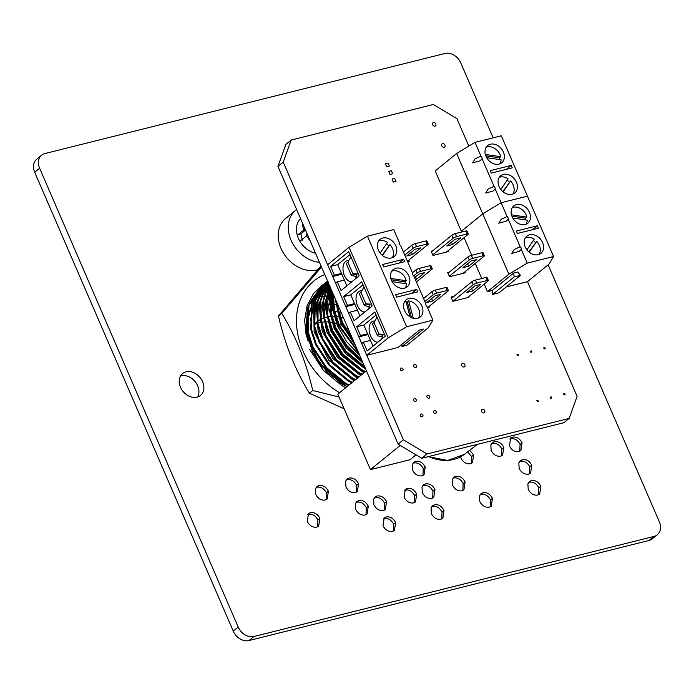 <?xml version="1.0" encoding="UTF-8"?>
<svg xmlns="http://www.w3.org/2000/svg" width="694" height="694" viewBox="0 0 694 694"><rect width="100%" height="100%" fill="white"/><g stroke="black" fill="none" stroke-linecap="round" stroke-linejoin="round"><path stroke-width="1.04" d="M506.143 286.995L527.475 281.66L577.104 396.361L569.149 418.421L563.884 422.715L421.761 458.274L398.13 444.108L277.956 166.404L285.911 144.343L291.176 140.049L433.308 104.499L456.938 118.657L468.814 146.113M569.149 418.421L427.027 453.98L403.396 439.814L283.23 162.11L291.176 140.049M421.761 458.274L427.027 453.98M398.13 444.108L403.396 439.814M277.956 166.404L283.23 162.11M408.775 260.137L409.313 261.369L407.664 261.785M428.892 306.618L429.161 307.251L427.513 307.668M468.467 296.963L468.641 297.379L452.852 301.326L451.022 297.101L453.98 296.364M464.893 271.857L465.292 272.785L449.504 276.741L447.673 272.516L449.382 272.083M448.35 250.482L448.792 251.497L432.995 255.444L431.165 251.219L432.683 250.838M461.736 365.599A2.021 1.57 50.8 0 0 464.59 366.77A2.021 1.57 50.8 0 0 464.893 364.81A2.021 1.57 50.8 0 0 462.039 363.639A2.021 1.57 50.8 0 0 461.736 365.599M481.593 411.481A2.021 1.57 50.8 0 0 484.447 412.652A2.021 1.57 50.8 0 0 484.75 410.692A2.021 1.57 50.8 0 0 481.896 409.521A2.021 1.57 50.8 0 0 481.593 411.481M436.283 411.733A1.683 1.31 50.8 0 0 433.655 412.392A1.683 1.31 50.8 0 0 436.283 411.733M416.383 365.729A1.683 1.31 50.8 0 0 413.745 366.389A1.683 1.31 50.8 0 0 416.383 365.729M429.655 396.395A1.683 1.31 50.8 0 0 427.018 397.055A1.683 1.31 50.8 0 0 429.655 396.395M403.006 369.078A1.683 1.31 50.8 0 0 400.377 369.728A1.683 1.31 50.8 0 0 403.006 369.078M416.279 399.744A1.683 1.31 50.8 0 0 413.65 400.403A1.683 1.31 50.8 0 0 416.279 399.744M422.915 415.073A1.683 1.31 50.8 0 0 420.286 415.732A1.683 1.31 50.8 0 0 422.915 415.073M415.992 454.822L409.937 459.758L370.457 469.63L400.23 445.375M370.457 469.63L337.796 394.166L366.423 370.848M563.606 393.828L564.075 394.912L565.133 394.652L564.664 393.567L563.606 393.828M550.238 397.176L550.706 398.261L551.765 398L551.288 396.907L550.238 397.176M536.87 400.516L537.338 401.609L538.388 401.34L537.919 400.256L536.87 400.516M518.487 355.337L518.01 354.252L516.961 354.521L517.429 355.606L518.487 355.337M531.856 351.997L531.387 350.912L530.329 351.173L530.797 352.257L531.856 351.997M545.224 348.648L544.755 347.564L543.706 347.824L544.174 348.917L545.224 348.648M345.725 387.712L342.012 385.682L323.283 370.318L309.654 349.42M348.362 385.569L344.649 383.53L325.92 368.176L312.291 347.269L307.468 332.226L308.266 306.011L321.157 286.154L322.84 284.861M349.021 385.031L345.308 382.993L326.579 367.638L312.942 346.74L308.127 331.697L308.925 305.473L321.816 285.616L323.152 284.575M351.65 382.88L347.937 380.85L329.216 365.486L315.579 344.588L310.765 329.546L311.563 303.33L324.454 283.473L326.137 282.18M352.309 382.342L348.596 380.312L329.876 364.949L316.238 344.051L311.424 329.008L312.222 302.792L325.113 282.935L326.449 281.894M354.946 380.199L351.233 378.161L332.504 362.806L318.876 341.908L314.061 326.865L314.807 300.797L327.533 280.966L315.336 300.719L314.72 326.327L319.535 341.37L333.163 362.268L351.893 377.623L355.606 379.661M358.243 377.519L354.53 375.48L335.801 360.125L322.172 339.219L317.358 324.176L317.488 300.459L327.646 281.235M358.902 376.981L355.189 374.942L336.46 359.587L322.823 338.681L318.008 323.647L318.034 300.398L327.698 281.348M361.531 374.829L357.818 372.799L339.097 357.436L325.46 336.538L320.645 321.496L320.272 300.242L327.993 282.033M362.19 374.292L358.477 372.262L339.756 356.898L326.119 336L321.305 320.958L320.845 300.216L328.089 282.258M364.827 372.149L361.114 370.11L342.385 354.755L328.756 333.857L323.942 318.815L323.161 300.19L328.6 283.438M365.486 371.611L361.774 369.572L343.044 354.218L329.416 333.32L324.601 318.277L323.751 300.207L328.756 283.811M365.122 367.846L345.681 352.075L332.053 331.168L327.238 316.126L326.171 300.381L329.537 285.598M364.593 366.614L346.141 351.311L332.712 330.63L327.898 315.588L326.796 300.45L329.771 286.145M362.268 361.236L346.688 346.731L335.341 328.488L330.526 313.445L330.899 288.756M361.626 359.761L346.809 345.543L336 327.95L331.185 312.907L331.238 289.545M358.772 353.159L338.637 325.798L333.823 310.765L332.903 293.38M357.957 351.285L339.297 325.269L334.482 310.227L333.415 294.568M354.087 342.333L341.934 323.118L337.119 308.075L336.104 300.78M352.856 339.496L342.593 322.58L337.778 307.537L337.032 302.931M323.187 284.618L324.601 283.664M324.966 283.43L326.44 282.553M326.822 282.345L327.88 281.781L318.902 304.258L322.276 331.437L337.293 357.141L360.646 375.549M323.499 284.323L324.905 283.36M325.26 283.126L326.727 282.232M327.1 282.016L327.82 281.625M326.484 281.929L327.611 281.157M326.796 281.643L327.585 281.087M343.634 318.173A38.465 29.851 50.8 0 0 340.468 317.288M339.557 317.089A38.465 29.851 50.8 0 0 336.061 316.559M335.219 316.49A38.465 29.851 50.8 0 0 331.984 316.438M331.203 316.473A38.465 29.851 50.8 0 0 328.149 316.837M327.412 316.976A38.465 29.851 50.8 0 0 324.497 317.757M323.786 317.999A38.465 29.851 50.8 0 0 320.984 319.223M320.298 319.596A38.465 29.851 50.8 0 0 317.6 321.357M314.304 324.02L316.941 321.877A38.465 29.851 50.8 0 0 314.356 324.332M308.396 336.252A38.465 29.851 50.8 0 0 307.798 340.286M306.201 313.766A51.703 40.122 -129.2 0 1 306.739 313.228M307.416 312.612A51.703 40.122 -129.2 0 1 308.578 311.615A51.703 40.122 -129.2 0 1 310.044 310.487M310.695 310.036A51.703 40.122 -129.2 0 1 313.254 308.457M313.888 308.119A51.703 40.122 -129.2 0 1 316.421 306.939M317.054 306.679A51.703 40.122 -129.2 0 1 319.587 305.802M320.22 305.62A51.703 40.122 -129.2 0 1 322.779 305.004M323.43 304.874A51.703 40.122 -129.2 0 1 326.041 304.501M326.701 304.432A51.703 40.122 -129.2 0 1 329.398 304.284M331.663 290.517L330.084 304.267A51.703 40.122 -129.2 0 1 332.886 304.354M333.606 304.406A51.703 40.122 -129.2 0 1 336.547 304.744M337.301 304.866A51.703 40.122 -129.2 0 1 337.917 304.978M306.175 313.879A51.634 40.07 -129.2 0 1 306.731 313.341M307.399 312.716A51.634 40.07 -129.2 0 1 308.622 311.667A51.634 40.07 -129.2 0 1 310.036 310.582M310.678 310.123A51.634 40.07 -129.2 0 1 313.246 308.544M313.879 308.197A51.634 40.07 -129.2 0 1 316.412 307.008M317.045 306.757A51.634 40.07 -129.2 0 1 319.578 305.872M320.212 305.69A51.634 40.07 -129.2 0 1 322.779 305.065M323.421 304.944A51.634 40.07 -129.2 0 1 326.041 304.562M326.709 304.493A51.634 40.07 -129.2 0 1 329.398 304.345M330.092 304.336A51.634 40.07 -129.2 0 1 332.894 304.414M333.614 304.466A51.634 40.07 -129.2 0 1 336.555 304.813M337.31 304.926A51.634 40.07 -129.2 0 1 337.943 305.039M334.222 296.442A60.63 47.053 50.8 0 0 333.32 296.338M332.686 296.277A60.63 47.053 50.8 0 0 330.214 296.121M329.607 296.104A60.63 47.053 50.8 0 0 327.23 296.095M326.648 296.112A60.63 47.053 50.8 0 0 324.367 296.26M323.803 296.312A60.63 47.053 50.8 0 0 321.6 296.59M321.053 296.676A60.63 47.053 50.8 0 0 318.91 297.084M318.373 297.206A60.63 47.053 50.8 0 0 316.273 297.752M315.753 297.908A60.63 47.053 50.8 0 0 313.679 298.602M313.159 298.802A60.63 47.053 50.8 0 0 311.762 299.366M323.499 309.706A51.634 40.07 -129.2 0 1 326.31 309.784M327.021 309.836A51.634 40.07 -129.2 0 1 329.971 310.175M330.726 310.296A51.634 40.07 -129.2 0 1 333.857 310.929M334.664 311.129A51.634 40.07 -129.2 0 1 338.047 312.127M338.932 312.43A51.634 40.07 -129.2 0 1 341.587 313.454M314.408 324.662A38.396 29.799 -129.2 0 1 317.21 323.43M317.921 323.187A38.396 29.799 -129.2 0 1 320.836 322.406M321.582 322.268A38.396 29.799 -129.2 0 1 324.627 321.903M325.417 321.86A38.396 29.799 -129.2 0 1 328.652 321.921M329.485 321.99A38.396 29.799 -129.2 0 1 332.99 322.519M333.909 322.719A38.396 29.799 -129.2 0 1 337.805 323.864M338.854 324.245A38.396 29.799 -129.2 0 1 343.469 326.371M344.779 327.1A38.396 29.799 -129.2 0 1 348.553 329.546M307.841 340.45A38.396 29.799 -129.2 0 1 308.431 336.382M314.373 324.419A38.396 29.799 -129.2 0 1 316.95 321.947L315.614 323.04M317.618 321.426A38.396 29.799 -129.2 0 1 320.316 319.665M321.001 319.292A38.396 29.799 -129.2 0 1 323.794 318.069M324.514 317.817A38.396 29.799 -129.2 0 1 327.421 317.037M328.167 316.898A38.396 29.799 -129.2 0 1 331.22 316.533M332.001 316.499A38.396 29.799 -129.2 0 1 335.237 316.551M336.078 316.62A38.396 29.799 -129.2 0 1 339.574 317.149M340.494 317.358A38.396 29.799 -129.2 0 1 343.66 318.242M332.331 292.07A60.63 47.053 50.8 0 0 330.726 292.131M330.153 292.165A60.63 47.053 50.8 0 0 327.915 292.374M327.36 292.443A60.63 47.053 50.8 0 0 325.182 292.79M324.645 292.894A60.63 47.053 50.8 0 0 322.528 293.371M321.999 293.51A60.63 47.053 50.8 0 0 319.917 294.135M319.396 294.308A60.63 47.053 50.8 0 0 317.323 295.08M316.802 295.297A60.63 47.053 50.8 0 0 314.712 296.26M314.182 296.529A60.63 47.053 50.8 0 0 313.428 296.937M446.355 252.104L467.895 234.555A2.698 0.581 156.6 0 0 468.268 234.008A2.698 0.581 156.6 0 0 467.105 234.008L465.804 230.989A2.698 0.581 -23.4 0 1 466.958 230.989L468.268 234.008M465.804 230.989L455.273 233.618L456.583 236.637L467.105 234.008M460.79 237.816L454.995 239.265L446.763 245.98L452.549 244.531L460.79 237.816M452.549 244.531L451.508 242.111M456.583 236.637A2.698 0.581 156.6 0 0 453.156 238.242L451.855 235.223A2.698 0.581 -23.4 0 1 455.273 233.618M407.421 261.239L427.894 244.566A2.698 0.581 156.6 0 0 428.259 244.019A2.698 0.581 156.6 0 0 427.105 244.019L425.795 241A2.698 0.581 -23.4 0 1 426.949 241L428.259 244.019M413.156 248.252L411.846 245.234A2.698 0.581 -23.4 0 1 415.272 243.629L416.574 246.648A2.698 0.581 156.6 0 0 413.156 248.252L404.758 255.088M425.795 241L415.272 243.629M416.574 246.648L427.105 244.019M412.548 254.533L420.781 247.827L414.995 249.276L406.753 255.982L412.548 254.533L411.499 252.122M467.661 297.622L488.012 281.035A2.698 0.581 156.6 0 0 488.376 280.497A2.698 0.581 156.6 0 0 487.223 280.489L485.921 277.47A2.698 0.581 -23.4 0 1 487.075 277.479L488.376 280.497M485.921 277.47L475.39 280.107L476.7 283.126L487.223 280.489M476.7 283.126A2.698 0.581 156.6 0 0 473.273 284.722L471.963 281.703A2.698 0.581 -23.4 0 1 475.39 280.107M471.625 288.6L472.666 291.012L480.907 284.306L475.112 285.755L466.88 292.46L472.666 291.012M433.264 294.733L431.963 291.714A2.698 0.581 -23.4 0 1 435.381 290.118L436.691 293.137A2.698 0.581 156.6 0 0 433.264 294.733L424.875 301.569M436.691 293.137L447.222 290.5L445.912 287.481L435.381 290.118M440.898 294.317L435.103 295.765L426.871 302.471L432.666 301.023L440.898 294.317M431.616 298.602L432.666 301.023M427.651 307.633L448.003 291.046A2.698 0.581 156.6 0 0 448.376 290.5A2.698 0.581 156.6 0 0 447.222 290.5M445.912 287.481A2.698 0.581 -23.4 0 1 447.066 287.481L448.376 290.5M453.156 238.242L432.752 254.872M451.855 235.223L431.442 251.853M411.846 245.234L403.457 252.069M473.273 284.722L452.922 301.309M471.963 281.703L451.56 298.333M431.963 291.714L423.574 298.55M333.38 301.586L333.641 295.089M326.796 306.948L330.335 287.446M323.499 309.637L329.442 285.381M320.203 312.317L326.779 287.03M328.089 285.113L328.869 284.072M316.906 315.007L323.482 289.719M324.792 287.793L328.574 283.378M313.619 317.687L320.194 292.4M321.504 290.474L325.425 285.919M326.206 285.182L328.505 283.221M310.322 320.368L316.898 295.089M318.208 293.163L322.129 288.609M322.91 287.863L325.616 285.59M326.223 285.147L328.496 283.62M307.026 323.057L313.601 297.769M314.911 295.844L318.832 291.289M321.912 288.99L319.639 290.508L322.32 288.279M322.927 287.828L325.2 286.31M325.746 285.98L327.846 284.826M328.357 284.575L328.965 284.288M322.45 288.661L324.549 287.516M325.061 287.255L327.091 286.344M327.603 286.136L329.468 285.451M317.262 292.547L318.615 291.671M319.153 291.35L321.253 290.196M321.773 289.945L323.803 289.025M324.306 288.825L326.327 288.088M326.831 287.923L328.869 287.333M329.381 287.203L330.153 287.021M315.865 294.03L317.965 292.885M318.477 292.625L320.507 291.714M321.01 291.506L323.031 290.769M323.534 290.604L325.581 290.014M326.093 289.884L328.175 289.433M328.696 289.329L330.838 289.008M315.18 295.314L317.21 294.395M317.722 294.187L319.734 293.449M320.246 293.284L322.285 292.695M322.797 292.564L324.879 292.113M325.408 292.018L327.542 291.688M328.089 291.627L330.292 291.437M330.856 291.402L332.027 291.359M472.692 258.368A2.698 0.581 156.6 0 0 469.265 259.972L467.964 256.954A2.698 0.581 -23.4 0 1 471.382 255.349L472.692 258.368L483.224 255.73L481.914 252.72A2.698 0.581 -23.4 0 1 483.067 252.72L484.377 255.739A2.698 0.581 156.6 0 1 484.004 256.286L463.063 273.349M467.964 256.954L447.986 273.228M481.914 252.72L471.382 255.349M469.265 259.972L449.287 276.247M476.899 259.547L471.105 260.996L462.872 267.702L468.667 266.253L476.899 259.547M484.377 255.739A2.698 0.581 156.6 0 0 483.224 255.73M417.155 273.002L415.853 269.983A2.698 0.581 -23.4 0 1 419.271 268.387L420.581 271.406A2.698 0.581 156.6 0 0 417.155 273.002L413.598 275.908M415.853 269.983L412.418 272.785M415.368 279.595L416.547 279.292L424.789 272.586L418.994 274.035L414.535 277.669M420.581 271.406L431.104 268.769L429.803 265.75L419.271 268.387M431.104 268.769A2.698 0.581 156.6 0 1 432.267 268.778A2.698 0.581 156.6 0 1 431.894 269.315L416.391 281.955M429.803 265.75A2.698 0.581 -23.4 0 1 430.957 265.759L432.267 268.778M468.667 266.253L467.617 263.841M416.547 279.292L415.506 276.88M344.103 408.74L309.446 393.212C295.444 370.527 285.121 344.797 278.459 316.022L320.984 265.993M339.548 392.743A72.089 55.945 -129.2 0 1 297.006 329.372A72.089 55.945 -129.2 0 1 324.74 274.529M321.487 267.008L281.755 313.341C295.791 336.104 306.115 361.834 312.742 390.522L339.019 396.994M330.57 287.993L329.017 288.288M328.956 288.504L330.656 288.192M328.496 288.4L326.44 288.921M325.928 289.068L323.907 289.728M323.404 289.91L321.383 290.725M320.871 290.951L319.318 291.706M318.294 292.252L317.427 292.755M321.305 290.881L323.326 290.083A64.837 50.315 -129.2 0 0 323.204 290.127M323.829 289.901L325.859 289.259M326.371 289.12L328.427 288.609M329.225 286.379L327.195 287.038M326.692 287.221L324.671 288.045M324.167 288.27L322.615 289.025M321.591 289.572L320.723 290.066M324.601 288.201L326.614 287.403M327.126 287.221L329.147 286.579M329.208 284.844L327.967 285.355M327.464 285.59L325.408 286.605M324.879 286.891L322.719 288.192L324.896 286.865M315.883 293.987L319.049 290.933L315.926 293.918M314.972 294.993L309.68 303.131M307.798 307.728L306.123 332.99L317.861 361.314L340.615 383.183L346.974 386.697L320.914 365.695L306.193 335.688L304.623 320.108L307.112 305.724L313.471 293.562L323.231 284.514M319.717 290.378L322.111 288.643M322.667 288.279L324.818 287.012M325.339 286.735L327.386 285.737M327.889 285.52L329.26 284.956M309.446 393.212L312.742 390.522M278.459 316.022L281.755 313.341M328.158 281.816L326.657 282.545M326.293 282.727L324.913 283.482M392.7 173.778L390.019 174.446L388.692 171.383L391.373 170.715L392.7 173.778M389.377 166.118L386.705 166.786L385.378 163.715L388.05 163.047L389.377 166.118M392.015 179.052L394.686 178.384L396.014 181.446L393.342 182.114L392.015 179.052M435.815 123.94A2.021 1.57 50.8 0 0 432.952 122.769A2.021 1.57 50.8 0 0 432.657 124.729A2.021 1.57 50.8 0 0 435.511 125.9A2.021 1.57 50.8 0 0 435.815 123.94M444.958 145.072A2.021 1.57 50.8 0 0 442.095 143.901A2.021 1.57 50.8 0 0 441.8 145.861A2.021 1.57 50.8 0 0 444.654 147.033A2.021 1.57 50.8 0 0 444.958 145.072M480.977 156.202L475.017 158.9L472.623 162.847L480.118 160.826L482.078 158.735A2.36 1.83 50.8 0 0 481.896 157.373A2.36 1.83 50.8 0 0 480.977 156.202L475 142.374L456.626 153.478L435.216 170.924L461.657 232.022M494.041 186.382L488.082 189.08L485.687 193.036L493.182 191.006L495.143 188.924A2.36 1.83 50.8 0 0 494.961 187.562A2.36 1.83 50.8 0 0 494.041 186.382L482.078 158.735M499.741 159.594A11.113 8.623 50.8 0 0 499.454 157.807L500.773 156.731L485.349 154.458M486.234 147.163A11.113 8.623 -129.2 0 1 500.079 154.684A11.113 8.623 -129.2 0 1 500.773 156.731M486 156.35A11.113 8.623 50.8 0 0 501.71 162.795A11.113 8.623 50.8 0 0 503.376 152.003A11.113 8.623 50.8 0 0 487.665 145.558A11.113 8.623 50.8 0 0 486 156.35M486.659 157.668L501.077 159.793A11.113 8.623 -129.2 0 1 499.845 163.871M503.141 191.882L510.619 180.987A11.113 8.623 -129.2 0 1 513.144 184.873A11.113 8.623 -129.2 0 1 512.909 194.051M499.064 186.53A11.113 8.623 50.8 0 0 514.774 192.975A11.113 8.623 50.8 0 0 516.431 182.184A11.113 8.623 50.8 0 0 500.73 175.747A11.113 8.623 50.8 0 0 499.064 186.53M527.475 281.66L548.885 264.214L553.569 256.528L527.249 263.113L508.876 274.217L482.746 213.847L501.12 202.743L527.44 196.159L501.32 135.79L475 142.374M553.569 256.528L527.44 196.159L501.12 202.743L482.746 213.847L461.337 231.293L482.746 213.847L456.626 153.478M507.106 216.571L501.146 219.269L498.752 223.216L506.247 221.195L508.199 219.104A2.36 1.83 50.8 0 0 508.017 217.743A2.36 1.83 50.8 0 0 507.106 216.571L495.143 188.924M491.213 173.11L512.267 167.844L511.226 165.424L490.172 170.698L491.213 173.11M502.777 191.579L510.619 180.987M509.301 182.062A11.113 8.623 50.8 0 0 507.175 180.154M499.298 177.352A11.113 8.623 -129.2 0 1 508.095 178.809L500.79 189.462M506.481 169.284L511.226 165.424M499.454 157.807L485.774 155.794M353.784 274.052L353.879 274.286A2.021 0.434 -23.4 0 1 353.749 274.208A2.021 0.434 -23.4 0 1 354.027 273.8A2.021 0.434 -23.4 0 1 354.096 273.748M366.84 304.241L366.944 304.475A2.021 0.434 -23.4 0 1 366.814 304.388A2.021 0.434 -23.4 0 1 367.091 303.981A2.021 0.434 -23.4 0 1 367.161 303.929M379.904 334.43L380.008 334.655A2.021 0.434 -23.4 0 1 379.878 334.577A2.021 0.434 -23.4 0 1 380.156 334.17A2.021 0.434 -23.4 0 1 380.217 334.118M374.881 321.07A10.774 6.385 -104 0 0 373.199 321.114A10.774 6.385 -104 0 0 371.637 321.912A10.774 6.385 -104 0 0 369.911 334.17A10.774 6.385 -104 0 0 377.996 342.116M361.817 290.881A10.774 6.385 -104 0 0 360.134 290.933A10.774 6.385 -104 0 0 358.572 291.732A10.774 6.385 -104 0 0 356.846 303.989A10.774 6.385 -104 0 0 364.94 311.927M348.752 260.701A10.774 6.385 -104 0 0 347.069 260.744A10.774 6.385 -104 0 0 345.508 261.543A10.774 6.385 -104 0 0 343.79 273.8A10.774 6.385 -104 0 0 351.875 281.738M341.847 274.234L332.73 276.516L327.637 264.744L349.047 247.298L367.421 236.194L393.741 229.61L399.718 243.438A2.36 1.83 50.8 0 0 399.9 244.791A2.36 1.83 50.8 0 0 400.82 245.971L412.783 273.618A2.36 1.83 50.8 0 0 412.965 274.98A2.36 1.83 50.8 0 0 413.876 276.151L425.847 303.807A2.36 1.83 50.8 0 0 426.021 305.169A2.36 1.83 50.8 0 0 426.94 306.34L432.926 320.168L428.241 327.846L406.831 345.291L402 346.497L401.774 344.415M411.516 317.661L407.361 301.994L408.671 300.918A11.113 8.623 -129.2 0 1 418.629 308.873A11.113 8.623 -129.2 0 1 418.395 318.06M407.361 301.994A11.113 8.623 50.8 0 0 406.094 301.925M404.784 301.352A11.113 8.623 -129.2 0 1 405.851 301.04L410.067 316.906M421.917 306.193A11.113 8.623 50.8 0 0 406.216 299.747A11.113 8.623 50.8 0 0 404.55 310.539A11.113 8.623 50.8 0 0 420.252 316.985A11.113 8.623 50.8 0 0 421.917 306.193M408.853 276.004A11.113 8.623 50.8 0 0 393.151 269.567A11.113 8.623 50.8 0 0 391.485 280.35A11.113 8.623 50.8 0 0 407.196 286.796A11.113 8.623 50.8 0 0 408.853 276.004M391.72 271.172A11.113 8.623 -129.2 0 1 405.565 278.693A11.113 8.623 -129.2 0 1 406.25 280.74L390.835 278.468M382.134 255.21L389.985 244.626A11.113 8.623 -129.2 0 1 392.5 248.504A11.113 8.623 -129.2 0 1 392.266 257.691M388.666 245.702A11.113 8.623 50.8 0 0 386.532 243.794M378.655 240.983A11.113 8.623 -129.2 0 1 387.46 242.449L380.147 253.093M395.797 245.823A11.113 8.623 50.8 0 0 380.086 239.378A11.113 8.623 50.8 0 0 378.421 250.17A11.113 8.623 50.8 0 0 394.131 256.615A11.113 8.623 50.8 0 0 395.797 245.823M372.99 346.193L363.821 325.009L356.716 326.787L360.507 335.54L358.859 336.885L367.976 334.603M359.926 316.013L350.756 294.829L343.651 296.607L347.442 305.36L345.794 306.705L354.912 304.423M346.861 285.824L337.7 264.64L330.587 266.418L334.378 275.171L332.73 276.516M370.483 340.407L363.378 342.185L367.169 350.938L385.283 336.182L374.829 312.031L356.716 326.787M363.821 325.009L376.113 314.998M367.612 333.771L360.507 335.54M357.419 310.218L350.314 311.996L354.105 320.749L372.218 305.993L361.765 281.842L343.651 296.607M350.756 294.829L363.049 284.809M354.547 303.582L347.442 305.36M344.363 280.038L337.249 281.816L341.04 290.569L359.154 275.804L348.709 251.662L330.587 266.418M337.7 264.64L349.993 254.629M341.483 273.393L334.378 275.171M402 346.497L423.409 329.06L419.384 330.058L397.974 347.503L366.822 355.302L388.232 337.857L406.606 326.753L432.926 320.168M350.314 311.996L348.666 313.341L358.859 336.885M337.249 281.816L335.61 283.161L345.794 306.705M363.378 342.185L361.73 343.53L366.822 355.302M349.047 247.298L388.232 337.857M367.421 236.194L406.606 326.753M416.704 289.433L395.649 294.698L396.699 297.11L417.753 291.844L416.704 289.433L411.967 293.293M403.648 259.244L382.594 264.518L383.635 266.93L404.689 261.664L403.648 259.244L398.903 263.104M392.145 281.669L406.563 283.803A11.113 8.623 -129.2 0 1 405.331 287.871M405.227 283.603A11.113 8.623 50.8 0 0 404.932 281.816L406.25 280.74M355.389 278.884A10.774 6.385 -104 0 0 356.412 273.878M368.445 309.064A10.774 6.385 -104 0 0 369.477 304.067M381.509 339.253A10.774 6.385 -104 0 0 382.541 334.248M382.507 255.522L389.985 244.626M413.286 318.268L408.671 300.918M404.932 281.816L391.26 279.795M353.879 274.286L356.386 274.824M356.178 276.455L351.58 275.466A4.719 1.015 156.6 0 1 351.277 275.275A4.719 1.015 156.6 0 1 352.856 273.67L358.373 273.991M350.895 256.711L347.92 262.263L352.856 273.67M351.277 275.275L346.341 263.867A4.719 1.015 -23.4 0 1 347.92 262.263M366.944 304.475L369.442 305.013M369.234 306.644L364.645 305.655A4.719 1.015 156.6 0 1 364.341 305.464A4.719 1.015 156.6 0 1 365.92 303.859L371.437 304.18M363.951 286.9L360.984 292.452L365.92 303.859M364.341 305.464L359.405 294.048A4.719 1.015 -23.4 0 1 360.984 292.452M380.008 334.655L382.507 335.193M382.299 336.824L377.701 335.835A4.719 1.015 156.6 0 1 377.406 335.644A4.719 1.015 156.6 0 1 378.985 334.04L384.493 334.361M377.016 317.08L374.04 322.632L378.985 334.04M377.406 335.644L372.47 324.237A4.719 1.015 -23.4 0 1 374.04 322.632M520.17 246.752L514.211 249.45L511.808 253.405L519.312 251.375L521.263 249.293A2.36 1.83 50.8 0 0 521.081 247.932A2.36 1.83 50.8 0 0 520.17 246.752L508.199 219.104M525.861 219.963A11.113 8.623 50.8 0 0 525.575 218.176L526.893 217.109L511.478 214.828M512.363 207.532A11.113 8.623 -129.2 0 1 526.208 215.053A11.113 8.623 -129.2 0 1 526.893 217.109M512.129 216.719A11.113 8.623 50.8 0 0 527.83 223.164A11.113 8.623 50.8 0 0 529.496 212.373A11.113 8.623 50.8 0 0 513.794 205.927A11.113 8.623 50.8 0 0 512.129 216.719M512.788 218.037L527.206 220.163A11.113 8.623 -129.2 0 1 525.974 224.24M529.27 252.252L536.748 241.365A11.113 8.623 -129.2 0 1 539.264 245.242A11.113 8.623 -129.2 0 1 539.03 254.42M525.193 246.899A11.113 8.623 50.8 0 0 540.895 253.345A11.113 8.623 50.8 0 0 542.561 242.562A11.113 8.623 50.8 0 0 526.85 236.116A11.113 8.623 50.8 0 0 525.193 246.899M492.714 294.369L499.038 292.781L520.439 275.344L517.724 272.005L513.707 273.011L492.298 290.456L492.714 294.369L514.124 276.923L520.439 275.344M484.212 284.141L487.466 291.662L492.298 290.456M464.095 237.652L471.712 255.271M475.243 263.425L481.775 278.511M508.876 274.217L487.466 291.662M527.249 263.113L521.263 249.293M517.342 233.479L538.397 228.213L537.347 225.793L516.293 231.067L517.342 233.479M528.897 251.948L536.748 241.365M535.43 242.432A11.113 8.623 50.8 0 0 533.296 240.532M525.419 237.721A11.113 8.623 -129.2 0 1 534.224 239.178L526.911 249.831M532.61 229.662L537.347 225.793M513.707 273.011L514.124 276.923M525.575 218.176L511.903 216.164M180.535 376.009A14.149 10.983 -129.2 0 1 197.669 385.751A14.149 10.983 -129.2 0 1 197.634 397.003M180.501 387.261A14.149 10.983 50.8 0 0 200.488 395.459A14.149 10.983 50.8 0 0 202.605 381.726A14.149 10.983 50.8 0 0 182.617 373.528A14.149 10.983 50.8 0 0 180.501 387.261M323.768 290.04A64.837 50.315 -129.2 0 1 325.651 289.806M326.137 289.754A64.837 50.315 -129.2 0 1 328.115 289.606M328.626 289.589A64.837 50.315 -129.2 0 1 330.708 289.537M649.055 540.452L654 536.427A13.472 10.453 50.8 0 0 657.279 534.796L652.343 538.822A13.472 10.453 -129.2 0 1 649.055 540.452L248.999 640.536A13.472 10.453 -129.2 0 1 233.245 631.098L34.7 172.286A13.472 10.453 -129.2 0 1 36.721 159.204L41.657 155.178A13.472 10.453 50.8 0 0 39.645 168.26L34.7 172.286M512.571 437.125L510.68 438.035L509.422 445.964C511.695 450.25 514.835 452.132 518.834 451.612L520.864 450.623L522.053 442.807C519.763 438.487 516.605 436.595 512.571 437.125L509.786 439.016M527.891 483.848L528.212 489.391C530.485 493.686 533.625 495.568 537.642 495.065L539.672 494.076L540.843 486.234C538.561 481.914 535.404 480.031 531.37 480.578L529.461 481.506L527.891 483.848M518.834 462.907L519.147 468.45C521.437 472.735 524.577 474.627 528.585 474.141L530.572 473.178L531.778 465.284C529.496 460.981 526.338 459.107 522.322 459.654L520.405 460.59L518.834 462.907M490.84 444.941L491.179 450.527C493.451 454.813 496.592 456.695 500.591 456.175L502.621 455.186L503.809 447.37C501.519 443.05 498.361 441.158 494.328 441.688L492.41 442.625L490.84 444.941M460.564 456.834L461.007 458.075C463.28 462.36 466.42 464.243 470.419 463.722L472.449 462.733L473.638 454.917L469.621 450.302M479.476 495.958L479.797 501.51C482.07 505.796 485.219 507.687 489.227 507.175L491.257 506.195L492.428 498.344C490.146 494.024 486.988 492.141 482.963 492.688L481.046 493.616L479.476 495.958M452.176 479.589L452.497 485.123C454.778 489.409 457.919 491.309 461.926 490.814L463.913 489.851L465.119 481.966C462.837 477.663 459.68 475.78 455.663 476.327L453.746 477.264L452.176 479.589M407.248 488.446L405.322 489.383L404.082 497.234C406.363 501.519 409.503 503.419 413.52 502.924L415.506 501.962L416.712 494.076C414.422 489.773 411.264 487.899 407.248 488.446L404.446 490.346M422.004 487.136L422.325 492.671C424.607 496.956 427.747 498.856 431.763 498.361L433.75 497.398L434.947 489.513C432.666 485.21 429.508 483.328 425.491 483.883L423.574 484.811L422.004 487.136M431.061 508.069L431.39 513.621C433.655 517.906 436.804 519.797 440.811 519.286L442.841 518.305L444.013 510.463C441.731 506.143 438.573 504.252 434.548 504.798L432.64 505.735L431.061 508.069M412.253 464.607L412.592 470.194C414.865 474.47 418.005 476.353 422.013 475.832L424.034 474.852L425.222 467.027C422.932 462.707 419.775 460.816 415.741 461.345L413.824 462.282L412.253 464.607M386.133 516.917L384.198 517.854L382.975 525.731C385.248 530.016 388.388 531.908 392.396 531.396L394.426 530.416L395.606 522.573C393.316 518.253 390.158 516.371 386.133 516.917L383.331 518.817M373.589 499.246L373.91 504.781C376.191 509.066 379.34 510.966 383.348 510.48L385.335 509.509L386.541 501.623C384.25 497.32 381.093 495.447 377.076 495.993L375.159 496.93L373.589 499.246M355.345 503.809L355.666 509.344C357.948 513.629 361.097 515.529 365.105 515.043L367.091 514.072L368.297 506.186C366.007 501.883 362.858 500.01 358.833 500.556L356.916 501.493L355.345 503.809M345.595 481.28L345.933 486.867C348.206 491.152 351.346 493.026 355.354 492.506L357.375 491.526L358.564 483.709C356.274 479.389 353.116 477.489 349.082 478.027L347.173 478.955L345.595 481.28M310.418 512.666L308.492 513.603L307.251 521.463C309.533 525.748 312.682 527.64 316.69 527.154L318.676 526.191L319.882 518.297C317.592 513.994 314.443 512.12 310.418 512.666L307.616 514.566M315.423 488.828L315.761 494.414C318.034 498.7 321.175 500.582 325.182 500.053L327.204 499.073L328.392 491.257C326.111 486.936 322.944 485.045 318.91 485.574L317.002 486.511L315.423 488.828M654 536.427L253.943 636.511L248.999 640.536M657.279 534.796A13.472 10.453 50.8 0 0 659.3 521.715L548.13 264.822M41.657 155.178A13.472 10.453 50.8 0 1 44.945 153.548L445.001 53.464A13.472 10.453 50.8 0 1 460.755 62.902L493.174 137.828M233.245 631.098L238.189 627.072L39.645 168.26M238.189 627.072A13.472 10.453 50.8 0 0 253.943 636.511M326.111 499.723L326.414 492.861C324.133 488.55 320.966 486.65 316.932 487.179L318.91 485.574M316.932 487.179L316.1 487.474M326.414 492.861L328.392 491.257M317.592 526.833L317.904 519.91L319.882 518.297M317.904 519.91C315.614 515.607 312.465 513.734 308.44 514.28M356.274 492.176L356.586 485.314C354.304 480.994 351.138 479.103 347.104 479.632L349.082 478.027M347.104 479.632L346.271 479.927M356.586 485.314L358.564 483.709M366.007 514.722L366.319 507.8C364.029 503.497 360.88 501.615 356.855 502.17L358.833 500.556M356.855 502.17L356.022 502.465M366.319 507.8L368.297 506.186M384.25 510.159L384.563 503.237C382.273 498.934 379.124 497.051 375.098 497.598L377.076 495.993M375.098 497.598L374.266 497.893M384.563 503.237L386.541 501.623M393.325 531.066L393.628 524.178L395.606 522.573M393.628 524.178C391.338 519.867 388.18 517.976 384.155 518.522M422.932 475.503L423.245 468.641C420.954 464.321 417.797 462.43 413.763 462.959L415.741 461.345M413.763 462.959L412.93 463.254M423.245 468.641L425.222 467.027M441.74 518.956L442.043 512.068C439.753 507.748 436.595 505.865 432.57 506.412L434.548 504.798M432.57 506.412L431.746 506.698M442.043 512.068L444.013 510.463M432.666 498.049L432.978 491.118C430.688 486.815 427.539 484.941 423.514 485.488L425.491 483.883M423.514 485.488L422.681 485.783M432.978 491.118L434.947 489.513M414.422 502.612L414.734 495.69L416.712 494.076M414.734 495.69C412.444 491.387 409.295 489.504 405.27 490.051M462.837 490.493L463.15 483.571C460.859 479.268 457.702 477.394 453.685 477.94L455.663 476.327M453.685 477.94L452.852 478.235M463.15 483.571L465.119 481.966M490.155 506.846L490.45 499.958C488.168 495.637 485.011 493.755 480.985 494.301L482.963 492.688M480.985 494.301L480.161 494.588M490.45 499.958L492.428 498.344M471.347 463.392L471.66 456.531L473.638 454.917M471.66 456.531L467.583 451.881M501.519 455.845L501.831 448.983C499.541 444.663 496.384 442.763 492.35 443.301L494.328 441.688M492.35 443.301L491.508 443.596M501.831 448.983L503.809 447.37M529.496 473.82L529.8 466.897C527.518 462.594 524.36 460.721 520.344 461.267L522.322 459.654M520.344 461.267L519.502 461.562M529.8 466.897L531.778 465.284M538.57 494.735L538.865 487.847C536.583 483.527 533.426 481.645 529.401 482.191L531.37 480.578M529.401 482.191L528.576 482.477M538.865 487.847L540.843 486.234M519.763 451.282L520.075 444.412L522.053 442.807M520.075 444.412C517.785 440.1 514.627 438.2 510.593 438.729M300.32 240.818L306.548 235.908M302.489 223.104A23.743 18.426 50.8 0 0 303.521 229.159L304.9 229.081L298.212 234.529L300.884 233.861L305.516 230.096M307.312 234.234L306.132 235.197A23.743 18.426 50.8 0 0 310.027 240.532M304.692 228.196L303.521 229.159M302.402 240.176L300.884 233.861M319.457 262.315A30.788 23.891 -129.2 0 1 291.359 240.896A30.788 23.891 -129.2 0 1 295.661 210.308A30.788 23.891 -129.2 0 1 296.633 209.562M317.557 269.801A30.788 23.891 -129.2 0 1 316.993 269.949A30.788 23.891 -129.2 0 1 283.438 253.076A30.788 23.891 -129.2 0 1 285.616 218.489L295.661 210.308M315.562 253.31A21.393 16.595 -129.2 0 1 298.394 238.354A21.393 16.595 -129.2 0 1 300.528 218.567M348.119 328.54L340.997 312.083M355.545 345.699L340.719 323.092L335.046 298.333M359.796 355.536L346.809 341.873L337.414 325.746L332.426 308.596L332.279 291.94M363.092 363.136L346.098 347.815L334.109 328.409L328.678 307.477L330.483 287.784M365.816 369.442L345.178 353.229L330.804 331.064L325.182 306.887L329.251 284.939M363.942 372.869L341.613 355.606L326.596 331.532L321.895 305.56L328.409 282.996M357.358 378.239L333.051 358.711L318.121 331.463L316.16 303.269L327.594 281.113M354.061 380.919L328.93 360.394L314.148 331.793L313.567 302.792L318.789 290.63L327.282 281.174M330.552 287.949L329.034 288.236M328.514 288.348L326.458 288.877M325.946 289.025L323.925 289.684M323.413 289.866L321.391 290.691M320.888 290.925L318.832 291.948M318.312 292.235L316.507 293.302M329.242 286.336L327.212 287.004M326.709 287.186L324.688 288.01M324.185 288.236L322.129 289.259M321.6 289.545L319.431 290.855M318.867 291.237L318.043 291.81M329.199 284.818L327.984 285.329M327.473 285.555L325.417 286.579M322.163 288.548L319.717 290.37M314.92 295.097L309.541 303.538M307.633 308.414L305.759 329.719L312.647 352.292L327.212 372.383L347.061 386.627M428.606 456.557A45.726 35.489 50.8 0 0 464.303 454.405L447.621 460.46L428.259 456.643M331.576 290.318A63.995 49.664 50.8 0 0 331.073 290.309M330.526 290.318A63.995 49.664 50.8 0 0 328.401 290.378M327.889 290.404A63.995 49.664 50.8 0 0 325.859 290.578M325.356 290.63A63.995 49.664 50.8 0 0 323.421 290.899M322.944 290.977A63.995 49.664 50.8 0 0 321.088 291.341M320.637 291.437A63.995 49.664 50.8 0 0 319.518 291.714M464.303 454.405L477.342 444.368M321.157 286.162L321.816 285.624M324.445 283.473L325.104 282.935"/></g></svg>
